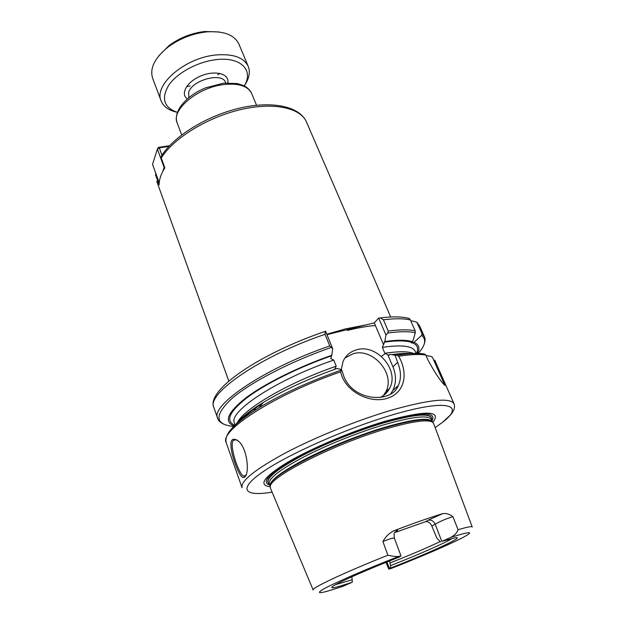 <?xml version="1.0" encoding="UTF-8"?>
<svg xmlns="http://www.w3.org/2000/svg" width="624" height="624" viewBox="0 0 624 624"><rect width="100%" height="100%" fill="white"/><g stroke="black" fill="none" stroke-linecap="round" stroke-linejoin="round"><path stroke-width="0.94" d="M442.744 513.607L427.931 520.299C431.044 519.589 433.454 520.884 435.162 524.176L441.792 541.351L450.941 537.35C454.498 535.431 456.877 532.896 458.078 529.737L452.915 516.656C449.584 514.129 446.191 513.107 442.744 513.599C429.335 517.725 413.002 523.474 393.728 530.86C389.134 533.216 385.523 536.773 382.902 541.546L387.878 555.212C392.629 556.304 396.287 556.694 398.845 556.382L401.006 555.937L398.915 557.224C368.269 569.158 338.996 582.075 333.107 586.108C328.739 589.306 335.143 587.995 352.318 582.184L351.866 576.771M313.131 589.937L270.473 488.257L270.286 486.603C269.162 477.212 333.528 444.288 385.078 429.156C411.746 421.364 427.627 419.078 432.705 422.3L433.696 423.626L472.204 526.952M427.931 520.299L425.482 521.719C428.056 521.243 430.178 522.686 431.839 526.048L435.162 524.176C440.505 521.149 446.425 518.645 452.915 516.656M394.688 532.412L396.263 531.476C398.759 529.916 397.917 529.714 393.721 530.868M425.482 521.719L394.415 532.678M382.902 541.546C389.641 538.84 393.463 537.693 394.352 538.114L401.006 555.937M391.006 568.526L388.791 569.096L389.594 568.55L386.841 562.006M389.477 560.953L390.601 565.594L390.554 568.051L389.594 568.55M441.792 541.351L455.021 537.841C467.228 535.556 429.983 552.724 390.554 568.051M352.318 582.184L342.997 586.271M440.591 541.975L436.8 538.013L431.839 526.048M352.318 579.696L335.572 584.649M452.228 538.465C444.967 543.067 417.776 554.97 390.601 565.594M351.92 576.911L350.602 577.348M440.138 541.593C427.214 547.755 410.576 554.845 390.226 562.856M161.686 155.633L161.257 158.02L164.853 167.856C160.984 173.995 159.081 179.657 159.136 184.86L155.657 175.227L155.782 173.3M410.912 321.165L411.996 320.892L416.809 322.234L422.05 333.731L421.684 335.384L414.047 342.28L411.458 343.044L412.667 341.749L415.311 332.74L415.163 330.845L410.397 319.979L409.266 318.49L408.049 318.178M326.984 334.675L374.283 322.873L378.682 318.061L385.96 335.096L387.785 333.029L388.229 331.063L383.401 319.8L380.398 317.897L378.682 318.061M414.047 342.28C419.039 344.62 420.186 348.364 417.487 353.504M385.96 335.096L384.79 341.539C397.597 339.737 406.887 339.807 412.667 341.749M384.79 341.539L382.34 347.35L384.868 353.301L388.596 355.189L390.234 354.315L395.078 355.29L397.589 362.341C401.131 370.952 401.388 378.651 398.346 385.437C392.137 403.354 354.003 401.848 344.05 376.873L341.57 369.603L340.634 371.818C344.659 391.154 369.205 403.822 386.888 398.44C403.915 393.541 408.455 375.383 399.797 358.285L398.713 356.234L396.856 355.274L395.078 355.29M374.283 322.873L383.62 344.861M325.58 331.211L325.127 331.422L325.049 334.324L329.753 345.977L332.686 348.769L325.58 331.211M426.005 355.532L430.927 356.343L432.533 357.49L444.842 385.398C440.053 380.546 434.359 371.92 427.752 359.518L425.794 355.064L424.671 354.081C418.314 352.911 409.009 353.301 396.747 355.267M244.967 476.845C249.608 472.961 247.307 448.687 238.719 441.379C231.231 436.176 229.117 440.614 232.378 454.693C235.849 467.321 241.192 480.129 244.655 477.142L245.622 475.472L243.61 476.073C238.805 474.529 228.992 445.247 233.228 440.513L235.817 439.616L237.533 440.318M246.16 474.716L245.622 475.472M341.57 369.603L337.069 368.488C308.701 378.581 284.099 389.914 263.266 402.472L259.163 407.675C282.212 393.838 309.465 381.35 340.93 370.219M235.42 424.96C239.905 418.649 249.187 411.154 263.266 402.472M234.203 426.013C223.571 421.863 227.464 412.472 245.895 397.847C264.638 383.76 298.358 366.912 331.757 355.306L332.686 348.769M335.213 369.143L334.831 368.807L336.227 366.21L333.762 360.087L330.751 358.66L331.757 355.306M387.8 354.705L392.964 366.865C396.38 375.297 396.318 383.206 392.761 390.593L390.671 393.931M341.273 369.533L343.028 361.475C345.743 355.462 350.314 351.562 356.733 349.783C376.748 343.504 399.828 370.321 389.579 388.385C387.481 392.457 384.345 395.491 380.18 397.496M344.924 358.004L353.168 353.73C373.043 347.459 395.897 374.072 385.694 392.02L383.308 395.678M269.373 484.021L268.164 482.758C266.534 477.844 277.477 469.014 300.994 456.269C324.004 444.155 356.413 431.02 382.769 423.158C412.885 414.562 429.172 412.862 431.613 418.049L431.597 419.788M268.078 482.547C266.542 477.602 277.532 468.757 301.049 456.027C324.051 443.929 356.39 430.825 382.699 422.978C412.714 414.414 428.992 412.698 431.543 417.83M269.404 484.107C263.835 480.418 272.821 471.877 296.369 458.484C319.574 445.747 354.572 431.309 382.785 422.908C416.871 413.33 433.157 412.316 431.636 419.874M432.596 422.159L431.87 421.239C426.785 418.002 410.966 420.256 384.407 427.994C333.099 443.024 269.053 475.831 270.169 485.261L270.27 486.712C257.86 485.191 263.609 477.056 287.5 462.337C311.462 448.25 352.108 431.075 384.439 421.465C425.997 410.124 442.112 410.42 432.806 422.378M159.323 181.802L159.237 182.551M159.097 182.473L152.545 164.362L157.381 149.027L158.449 147.404L159.26 147.849L157.381 149.027L164.128 167.466L164.603 167.17M164.853 167.864L164.128 167.466L162.825 171.35M161.959 155.212L159.26 147.849L168.893 146.398M169.51 145.743L158.449 147.404M177.356 112.351C163.777 107.476 160.953 98.35 168.886 84.981C177.38 72.751 197.831 61.706 216.122 59.662C240.848 56.503 254.038 70.434 244.249 85.862M218.969 31.972L204.719 31.496C191.537 33.056 179.618 37.775 168.948 45.669L158.894 55.754M186.615 86.549L190.133 86.011M217.838 74.794L219.835 73.398M161.14 100.909L152.646 78.257C149.549 68.383 154.658 58.016 167.965 47.151C179.447 38.672 192.27 33.595 206.443 31.91L206.458 31.91C223.603 30.716 234.429 34.78 238.922 44.093L248.243 66.417C243.859 57.4 233.048 53.594 215.803 54.998C184.883 57.743 153.457 85.098 161.14 100.909C163.504 106.681 168.823 110.471 177.099 112.273M244.382 85.636C249.187 78.655 250.466 72.251 248.243 66.417M313.17 590.023C310.588 588.479 344.448 572.465 387.878 555.212M458.078 529.737C467.306 526.991 472.025 526.094 472.235 527.038M450.941 537.35C471.861 530.759 475.176 531.164 460.886 538.559C446.885 545.633 418.766 557.645 390.71 568.643M343.707 586.03C320.947 593.689 314.207 594.711 323.489 589.087C334.082 583.128 365.711 569.338 398.845 556.382M177.177 122.967C170.843 110.042 197.87 87.227 224.125 84.513C238.852 83.093 248.032 86.081 251.651 93.483C250.13 90.215 247.533 87.61 243.867 85.675L237.401 83.546L223.642 83.164L205.826 87.773C186.272 95.62 172.793 111.4 177.177 122.967L181.685 134.901M161.257 158.02C173.215 138.544 206.692 117.663 240.029 109.754C273.406 101.751 300.581 107.734 306.501 122.062C299.785 106.376 272.29 100.456 239.405 108.194C206.458 115.924 173.41 136.406 161.249 156.328M155.516 174.626L155.657 175.227M366.304 324.862L345.244 328.949L326.804 334.246M347.381 330.424C358.036 327.779 367.38 326.141 375.406 325.517M385.718 353.168L381.436 356.405M256.534 409.305L253.227 409.773M412.355 342.724C417.495 344.924 418.86 348.512 416.458 353.496M384.205 342.155C397.036 340.369 406.255 340.501 411.863 342.537M421.684 335.384C426.793 339.62 425.295 345.985 417.199 354.471M387.785 333.029C399.789 331.391 408.97 331.289 415.311 332.74M422.05 333.731L424.367 336.601L419.718 326.071L417.347 323.076M388.229 331.063C399.898 329.527 408.876 329.449 415.163 330.845M400.702 353.808L399.251 354.9M383.401 319.8C395.07 318.38 404.063 318.443 410.397 319.979M248.531 414.578L246.722 414.765M325.127 331.422C261.292 353.036 205.624 389.891 213.876 407.573C205.92 394.087 260.473 356.093 325.049 334.324M223.93 424.265C220.342 422.612 218.267 420.662 217.698 418.431C209.921 405.53 264.943 367.981 329.753 345.977M233.766 426.449C214.711 424.57 214.079 415.272 231.863 398.549C250.583 382.356 290.784 361.413 330.977 347.568M391.7 354.611C399.461 353.519 405.834 353.184 410.826 353.605M384.868 353.301C400.109 350.969 410.186 351.273 415.1 354.221M397.753 386.584L395.639 387.933M432.533 357.49L432.221 357.029M398.713 356.234C410.514 354.377 419.546 353.987 425.794 355.064M434.725 360.056L454.038 403.806C450.419 397.394 429.671 399.485 391.802 410.077C357.809 420.038 315.565 437.073 285.558 452.884C254.982 469.49 240.482 481.104 242.073 487.734L226.2 442.619C218.813 431.02 275.176 394.36 340.642 371.826M227.206 435.084C230.506 427.939 241.153 418.798 259.163 407.675C234.897 422.698 223.907 434.343 226.2 442.619M238.961 421.832C243.711 416.458 251.542 410.358 262.431 403.525M234.952 425.295C225.038 421.021 229.18 411.731 247.377 397.433C265.855 383.659 298.67 367.279 331.227 355.922M237.026 423.493C241.55 410.171 287.586 382.808 336.227 366.21M235.209 425.061L234.468 422.986C227.768 411.996 277.079 379.283 333.762 360.087M382.34 347.35C401.762 344.588 412.737 345.938 415.264 351.406L416.598 354.479M397.589 362.349L392.964 366.865M269.287 483.795L270.13 486.104C269.108 481.166 280.277 472.454 303.631 459.966C326.461 448.087 358.262 435.24 384.15 427.456C413.47 419 429.577 417.121 432.479 421.824L431.504 419.57C428.618 414.773 412.495 416.582 383.136 425.006C357.24 432.76 325.432 445.614 302.64 457.525C279.318 470.051 268.195 478.811 269.287 483.795L270.317 484.669M269.732 485.004C261.035 482.274 268.538 473.912 292.243 459.911C315.775 446.566 353.239 430.934 383.245 422.011C420.709 411.629 436.964 411.208 432.019 420.755M272.111 492.157C244.312 496.79 237.128 489.481 263.102 471.682C288.733 453.991 346.679 428.321 391.817 415.061C448.266 398.213 466.424 404.89 441.293 423.22L435.178 427.596L442.642 422.214L450.731 414.687C454.132 410.709 455.239 407.082 454.038 403.806M227.799 82.844C229.632 74.022 215.725 69.943 201.529 75.676C187.255 81.214 179.907 93.709 187.278 98.888M188.838 97.586L188.682 92.375C191.872 80.005 222.534 71.877 225.568 82.469L225.771 82.961M394.345 538.106L394.009 533.473M388.791 569.096L385.967 562.357M384.517 394.033L385.297 394.072M256.534 105.261L251.651 93.483M390.694 316.992L306.501 122.062M228.821 381.077L156.757 181.35M423.821 345.127C425.287 341.562 425.474 338.723 424.367 336.601M416.809 322.234L419.718 326.071M409.266 318.49C402.285 316.579 392.66 316.384 380.398 317.889M217.698 418.431L213.876 407.573M388.604 355.189L389.477 355.056M392.051 354.682C399.251 353.746 404.882 353.449 408.938 353.785M425.162 354.245C418.525 352.981 409.087 353.317 396.856 355.274M245.326 475.753L244.655 477.142M243.61 476.081L245.622 475.465M240.708 420.397C244.709 415.912 251.893 410.358 262.267 403.728M389.579 388.385L385.694 392.02M398.346 385.445L392.761 390.593M168.948 45.669L167.965 47.151M204.734 31.496L206.458 31.91"/></g></svg>
